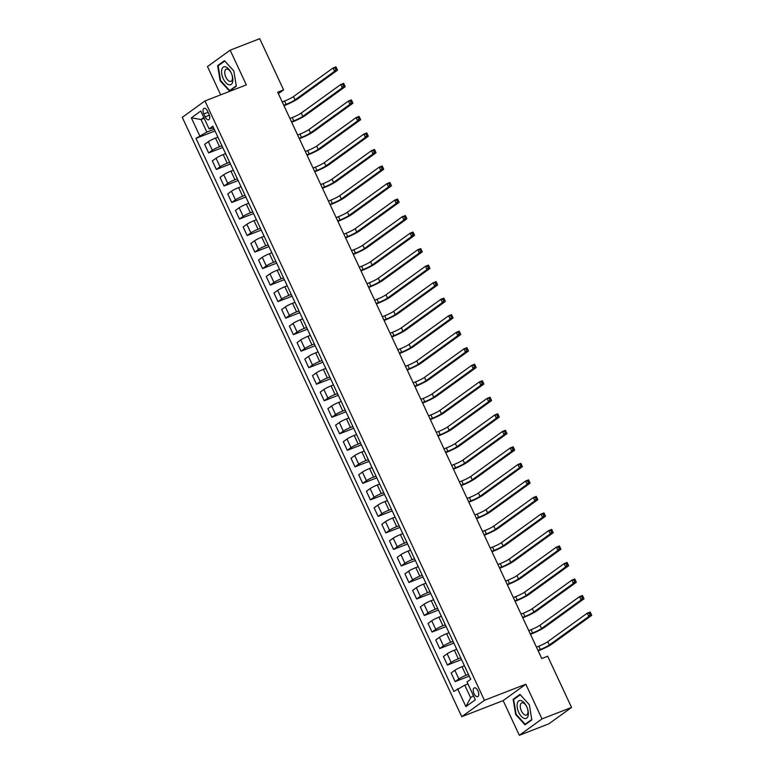 <?xml version="1.0" encoding="UTF-8"?>
<svg xmlns="http://www.w3.org/2000/svg" width="774" height="774" viewBox="0 0 774 774"><rect width="100%" height="100%" fill="white"/><g stroke="black" fill="none" stroke-linecap="round" stroke-linejoin="round"><path stroke-width="1.16" d="M477.964 690.843A4.692 2.361 -111.2 0 0 474.298 687.883A4.692 2.361 -111.2 0 0 474.036 693.678A4.692 2.361 -111.2 0 0 477.703 696.639A4.692 2.361 -111.2 0 0 477.964 690.843M519.325 735.3L541.994 718.92L525.817 684.226L503.148 700.605L519.325 735.3L548.882 723.816L571.551 707.436L547.673 656.226L541.761 658.519L277.682 92.212L283.603 89.91L259.716 38.7L230.149 50.184L207.48 66.564L220.677 94.844M503.148 700.605L461.759 716.685L182.267 117.338L204.946 100.959L484.427 700.306L461.759 716.685M203.804 113.972L205.158 116.884A4.547 2.283 -111.2 0 0 208.699 119.747A4.547 2.283 -111.2 0 0 208.961 114.136L207.596 111.224A4.547 2.283 -111.2 0 0 204.055 108.36A4.547 2.283 -111.2 0 0 203.804 113.972L208.1 112.298M203.804 117.493L200.998 119.515L206.852 132.073L195.967 138.362L453.883 691.453L464.768 685.174L470.621 697.722L473.427 695.7M199.673 135.682L191.352 117.841L200.785 111.021L209.106 128.871L213.624 127.933M457.589 688.783L465.909 706.623L475.342 699.802L467.022 681.962L470.727 679.282L212.811 126.191L209.106 128.871M541.994 718.92L571.551 707.436M525.817 684.226L484.427 700.306M204.946 100.959L246.335 84.879L230.149 50.184M278.379 93.683L283.603 89.91M204.172 118.287L200.998 119.515L191.352 117.841M214.224 129.21L206.852 132.073M217.92 137.143L215.52 138.072A5.873 0.658 155 0 0 208.341 141.681L204.636 144.361L208.641 152.952L222.738 147.476M221.925 145.735L219.526 146.663A5.873 0.658 155 0 0 212.347 150.272L208.641 152.952M225.631 153.658L223.222 154.597A5.873 0.658 155 0 0 216.043 158.206L212.337 160.886L216.343 169.467L230.439 163.991M229.636 162.25L227.227 163.188A5.873 0.658 155 0 0 220.048 166.797L216.343 169.467M233.332 170.183L230.923 171.112A5.873 0.658 155 0 0 223.744 174.721L220.039 177.401L224.044 185.992L238.15 180.516M237.337 178.775L234.928 179.703A5.873 0.658 155 0 0 227.75 183.312L224.044 185.992M241.033 186.698L238.634 187.637A5.873 0.658 155 0 0 231.445 191.246L227.74 193.926L231.745 202.507L245.851 197.031M245.039 195.29L242.639 196.228A5.873 0.658 155 0 0 235.451 199.837L231.745 202.507M248.735 203.223L246.335 204.152A5.873 0.658 155 0 0 239.156 207.761L235.441 210.441L239.447 219.032L253.553 213.556M252.74 211.815L250.341 212.744A5.873 0.658 155 0 0 243.162 216.352L239.447 219.032M256.436 219.739L254.036 220.677A5.873 0.658 155 0 0 246.858 224.286L243.152 226.966L247.158 235.548L261.254 230.072M260.441 228.33L258.042 229.268A5.873 0.658 155 0 0 250.863 232.877L247.158 235.548M264.147 236.263L261.738 237.192A5.873 0.658 155 0 0 254.559 240.801L250.853 243.481L254.859 252.072L268.965 246.596M268.152 244.855L265.743 245.784A5.873 0.658 155 0 0 258.564 249.392L254.859 252.072M271.848 252.779L269.439 253.717A5.873 0.658 155 0 0 262.26 257.326L258.555 260.006L262.56 268.597L276.666 263.112M275.854 261.37L273.445 262.309A5.873 0.658 155 0 0 266.266 265.917L262.56 268.597M279.549 269.304L277.15 270.232A5.873 0.658 155 0 0 269.962 273.841L266.256 276.521L270.261 285.113L284.368 279.637M283.555 277.895L281.156 278.824A5.873 0.658 155 0 0 273.977 282.433L270.261 285.113M287.251 285.819L284.851 286.757A5.873 0.658 155 0 0 277.673 290.366L273.967 293.046L277.972 301.637L292.069 296.152M291.256 294.41L288.857 295.349A5.873 0.658 155 0 0 281.678 298.957L277.972 301.637M294.962 302.344L292.553 303.273A5.873 0.658 155 0 0 285.374 306.881L281.668 309.561L285.674 318.153L299.78 312.677M298.967 310.935L296.558 311.864A5.873 0.658 155 0 0 289.379 315.473L285.674 318.153M302.663 318.859L300.254 319.797A5.873 0.658 155 0 0 293.075 323.406L289.37 326.086L293.375 334.678L307.481 329.192M306.668 327.45L304.259 328.389A5.873 0.658 155 0 0 297.081 331.998L293.375 334.678M310.364 335.384L307.965 336.313A5.873 0.658 155 0 0 300.776 339.921L297.071 342.601L301.076 351.193L315.182 345.717M314.37 343.975L311.97 344.904A5.873 0.658 155 0 0 304.782 348.513L301.076 351.193M318.066 351.899L315.666 352.838A5.873 0.658 155 0 0 308.487 356.446L304.772 359.126L308.787 367.718L322.884 362.232M322.071 360.491L319.672 361.429A5.873 0.658 155 0 0 312.493 365.038L308.787 367.718M325.767 368.424L323.368 369.353A5.873 0.658 155 0 0 316.189 372.962L312.483 375.642L316.489 384.233L330.585 378.757M329.782 377.015L327.373 377.944A5.873 0.658 155 0 0 320.194 381.553L316.489 384.233M333.478 384.939L331.069 385.878A5.873 0.658 155 0 0 323.89 389.486L320.184 392.166L324.19 400.758L338.296 395.272M337.483 393.531L335.074 394.469A5.873 0.658 155 0 0 327.895 398.078L324.19 400.758M341.179 401.464L338.77 402.393A5.873 0.658 155 0 0 331.591 406.002L327.886 408.682L331.891 417.273L345.997 411.797M345.185 410.056L342.785 410.984A5.873 0.658 155 0 0 335.597 414.593L331.891 417.273M348.881 417.979L346.481 418.918A5.873 0.658 155 0 0 339.302 422.527L335.587 425.207L339.593 433.798L353.699 428.312M352.886 426.571L350.487 427.509A5.873 0.658 155 0 0 343.308 431.118L339.593 433.798M356.582 434.504L354.182 435.443A5.873 0.658 155 0 0 347.004 439.042L343.298 441.722L347.303 450.313L361.4 444.837M360.587 443.096L358.188 444.024A5.873 0.658 155 0 0 351.009 447.633L347.303 450.313M364.293 451.029L361.884 451.958A5.873 0.658 155 0 0 354.705 455.567L350.999 458.247L355.005 466.838L369.111 461.352M368.298 459.611L365.889 460.549A5.873 0.658 155 0 0 358.71 464.158L355.005 466.838M371.994 467.544L369.585 468.483A5.873 0.658 155 0 0 362.406 472.082L358.701 474.762L362.706 483.353L376.812 477.877M376 476.136L373.59 477.065A5.873 0.658 155 0 0 366.412 480.673L362.706 483.353M379.695 484.069L377.296 484.998A5.873 0.658 155 0 0 370.107 488.607L366.402 491.287L370.407 499.878L384.514 494.393M383.701 492.651L381.301 493.589A5.873 0.658 155 0 0 374.113 497.198L370.407 499.878M387.397 500.584L384.997 501.523A5.873 0.658 155 0 0 377.818 505.132L374.113 507.802L378.118 516.393L392.215 510.917M391.402 509.176L389.003 510.105A5.873 0.658 155 0 0 381.824 513.713L378.118 516.393M395.108 517.109L392.699 518.038A5.873 0.658 155 0 0 385.52 521.647L381.814 524.327L385.82 532.918L399.916 527.433M399.113 525.691L396.704 526.63A5.873 0.658 155 0 0 389.525 530.238L385.82 532.918M402.809 533.625L400.4 534.563A5.873 0.658 155 0 0 393.221 538.172L389.516 540.842L393.521 549.434L407.627 543.958M406.814 542.216L404.405 543.154A5.873 0.658 155 0 0 397.226 546.754L393.521 549.434M410.51 550.15L408.111 551.078A5.873 0.658 155 0 0 400.922 554.687L397.217 557.367L401.222 565.958L415.328 560.473M414.516 558.741L412.116 559.67A5.873 0.658 155 0 0 404.928 563.279L401.222 565.958M418.212 566.665L415.812 567.603A5.873 0.658 155 0 0 408.633 571.212L404.918 573.882L408.924 582.474L423.03 576.998M422.217 575.256L419.818 576.195A5.873 0.658 155 0 0 412.639 579.794L408.924 582.474M425.913 583.19L423.513 584.118A5.873 0.658 155 0 0 416.335 587.727L412.629 590.407L416.635 598.999L430.731 593.513M429.918 591.781L427.519 592.71A5.873 0.658 155 0 0 420.34 596.319L416.635 598.999M433.624 599.705L431.215 600.643A5.873 0.658 155 0 0 424.036 604.252L420.33 606.922L424.336 615.514L438.442 610.038M437.629 608.296L435.22 609.235A5.873 0.658 155 0 0 428.041 612.834L424.336 615.514M441.325 616.23L438.916 617.159A5.873 0.658 155 0 0 431.737 620.767L428.032 623.447L432.037 632.039L446.143 626.553M445.331 624.821L442.922 625.75A5.873 0.658 155 0 0 435.743 629.359L432.037 632.039M449.026 632.745L446.627 633.683A5.873 0.658 155 0 0 439.438 637.292L435.733 639.963L439.738 648.554L453.845 643.078M453.032 641.336L450.632 642.275A5.873 0.658 155 0 0 443.444 645.884L439.738 648.554M456.728 649.27L454.328 650.199A5.873 0.658 155 0 0 447.149 653.807L443.444 656.487L447.449 665.079L461.546 659.603M460.733 657.861L458.334 658.79A5.873 0.658 155 0 0 451.155 662.399L447.449 665.079M464.439 665.785L462.03 666.724A5.873 0.658 155 0 0 454.851 670.332L451.145 673.003L455.151 681.594L469.257 676.118M468.444 674.377L466.035 675.315A5.873 0.658 155 0 0 458.856 678.924L455.151 681.594M467.941 683.935L464.768 685.174M195.967 138.362L215.037 130.951M465.909 706.623L470.621 697.722M220.155 80.815L229.52 91.109L236.341 86.175L233.816 70.956L224.45 60.662L217.62 65.597L220.155 80.815L220.658 80.622M531.854 719.888L529.319 704.669L519.954 694.384L513.133 699.309L515.668 714.528L525.024 724.822L531.854 719.888M219.448 64.89L217.62 65.597M516.161 714.344L515.668 714.528M514.952 698.603L513.133 699.309M283.768 105.254L286.09 104.355A7.334 0.822 155 0 0 295.068 99.846L334.552 71.314L333.014 68.015L335.974 66.864L336.342 67.628L335.161 68.083L335.781 69.408L336.961 68.944L336.342 67.628M282.229 101.955L284.551 101.055A7.334 0.822 155 0 0 293.53 96.537L333.014 68.015L335.161 68.083M335.781 69.408L334.552 71.314L337.512 70.173L298.029 98.695A11.01 1.238 -25 0 1 284.561 105.457L283.971 105.69M337.512 70.173L336.961 68.944M291.469 121.779L293.801 120.879A7.334 0.822 155 0 0 302.769 116.361L342.263 87.839L340.715 84.53L343.675 83.389L344.043 84.143L342.863 84.608L343.482 85.924L344.662 85.469L344.043 84.143M289.931 118.47L292.253 117.571A7.334 0.822 155 0 0 301.231 113.062L340.715 84.53L342.863 84.608M343.482 85.924L342.263 87.839L345.214 86.688L305.73 115.22A11.01 1.238 -25 0 1 292.262 121.982L291.672 122.215M345.214 86.688L344.662 85.469M299.18 138.294L301.502 137.395A7.334 0.822 155 0 0 310.48 132.886L349.964 104.355L348.426 101.055L351.377 99.904L351.754 100.668L350.564 101.123L351.183 102.449L352.363 101.984L351.754 100.668M297.632 134.995L299.964 134.095A7.334 0.822 155 0 0 308.932 129.577L348.426 101.055L350.564 101.123M351.183 102.449L349.964 104.355L352.925 103.213L313.431 131.735A11.01 1.238 -25 0 1 299.973 138.498L299.383 138.73M352.925 103.213L352.363 101.984M306.881 154.819L309.203 153.92A7.334 0.822 155 0 0 318.182 149.401L357.665 120.879L356.127 117.571L359.078 116.429L359.455 117.184L358.275 117.648L358.884 118.964L360.074 118.509L359.455 117.184M305.343 151.511L307.665 150.611A7.334 0.822 155 0 0 316.643 146.102L356.127 117.571L358.275 117.648M358.884 118.964L357.665 120.879L360.626 119.728L321.133 148.26A11.01 1.238 -25 0 1 307.675 155.023L307.084 155.255M360.626 119.728L360.074 118.509M314.583 171.335L316.905 170.435A7.334 0.822 155 0 0 325.883 165.926L365.367 137.395L363.828 134.095L366.789 132.944L367.157 133.708L365.976 134.163L366.595 135.489L367.776 135.024L367.157 133.708M313.044 168.035L315.366 167.136A7.334 0.822 155 0 0 324.345 162.617L363.828 134.095L365.976 134.163M366.595 135.489L365.367 137.395L368.327 136.253L328.844 164.775A11.01 1.238 -25 0 1 315.376 171.538L314.786 171.77M368.327 136.253L367.776 135.024M232.684 81.792A9.54 4.799 -111.2 0 0 228.669 69.002A9.54 4.799 -111.2 0 0 221.761 69.795A9.54 4.799 -111.2 0 0 225.776 82.576A9.54 4.799 -111.2 0 0 232.684 81.792M232.355 79.354A6.531 3.28 -111.2 0 0 230.758 72.166A6.531 3.28 -111.2 0 0 226.26 69.167A6.531 3.28 -111.2 0 0 224.886 71.14A6.531 3.28 -111.2 0 0 226.482 78.329A6.531 3.28 -111.2 0 0 230.991 81.338A6.531 3.28 -111.2 0 0 232.355 79.354M236.283 85.769L229.675 90.539L220.609 80.573L218.152 65.829L224.77 61.049L233.816 70.995M231.029 90.016L229.675 90.539M518.744 712.39A9.54 4.799 -111.2 0 0 526.736 718.098A9.54 4.799 -111.2 0 0 526.707 706.633A9.54 4.799 -111.2 0 0 518.725 700.915A9.54 4.799 -111.2 0 0 518.744 712.39M521.405 710.938A6.531 3.28 -111.2 0 0 526.494 715.05A6.531 3.28 -111.2 0 0 526.852 706.991A6.531 3.28 -111.2 0 0 521.763 702.879A6.531 3.28 -111.2 0 0 521.405 710.938M531.786 719.481L525.178 724.251L516.113 714.286L513.655 699.541L520.273 694.762L529.329 704.708M526.533 723.729L525.178 724.251M322.284 187.859L324.616 186.96A7.334 0.822 155 0 0 333.584 182.441L373.078 153.92L371.53 150.611L374.49 149.469L374.858 150.224L373.678 150.688L374.297 152.004L375.477 151.549L374.858 150.224M320.746 184.551L323.068 183.651A7.334 0.822 155 0 0 332.046 179.142L371.53 150.611L373.678 150.688M374.297 152.004L373.078 153.92L376.029 152.768L336.545 181.3A11.01 1.238 -25 0 1 323.077 188.063L322.487 188.295M376.029 152.768L375.477 151.549M329.995 204.375L332.317 203.475A7.334 0.822 155 0 0 341.295 198.966L380.779 170.435L379.241 167.136L382.192 165.984L382.569 166.749L381.379 167.203L381.998 168.529L383.178 168.064L382.569 166.749M328.447 201.076L330.779 200.176A7.334 0.822 155 0 0 339.747 195.658L379.241 167.136L381.379 167.203M381.998 168.529L380.779 170.435L383.73 169.293L344.246 197.815A11.01 1.238 -25 0 1 330.779 204.578L330.188 204.81M383.73 169.293L383.178 168.064M337.696 220.9L340.018 220A7.334 0.822 155 0 0 348.997 215.482L388.48 186.96L386.942 183.651L389.893 182.509L390.27 183.264L389.09 183.728L389.699 185.044L390.889 184.589L390.27 183.264M336.158 217.591L338.48 216.691A7.334 0.822 155 0 0 347.458 212.182L386.942 183.651L389.09 183.728M389.699 185.044L388.48 186.96L391.441 185.808L351.947 214.34A11.01 1.238 -25 0 1 338.49 221.103L337.899 221.335M391.441 185.808L390.889 184.589M345.398 237.415L347.719 236.515A7.334 0.822 155 0 0 356.698 232.007L396.182 203.475L394.643 200.176L397.604 199.024L397.971 199.789L396.791 200.243L397.41 201.569L398.591 201.105L397.971 199.789M343.859 234.116L346.181 233.216A7.334 0.822 155 0 0 355.16 228.698L394.643 200.176L396.791 200.243M397.41 201.569L396.182 203.475L399.142 202.333L359.658 230.855A11.01 1.238 -25 0 1 346.191 237.628L345.601 237.85M399.142 202.333L398.591 201.105M353.099 253.94L355.421 253.04A7.334 0.822 155 0 0 364.399 248.522L403.893 220L402.345 216.691L405.305 215.549L405.673 216.304L404.492 216.768L405.112 218.084L406.292 217.629L405.673 216.304M351.56 250.631L353.882 249.731A7.334 0.822 155 0 0 362.861 245.223L402.345 216.691L404.492 216.768M405.112 218.084L403.893 220L406.843 218.849L367.36 247.38A11.01 1.238 -25 0 1 353.892 254.143L353.302 254.375M406.843 218.849L406.292 217.629M360.81 270.455L363.132 269.555A7.334 0.822 155 0 0 372.101 265.047L411.594 236.515L410.056 233.216L413.006 232.065L413.384 232.829L412.194 233.284L412.813 234.609L413.993 234.145L413.384 232.829M359.262 267.156L361.584 266.256A7.334 0.822 155 0 0 370.562 261.738L410.056 233.216L412.194 233.284M412.813 234.609L411.594 236.515L414.545 235.373L375.061 263.895A11.01 1.238 -25 0 1 361.593 270.668L361.003 270.89M414.545 235.373L413.993 234.145M368.511 286.98L370.833 286.08A7.334 0.822 155 0 0 379.811 281.572L419.295 253.04L417.757 249.731L420.708 248.589L421.085 249.344L419.895 249.809L420.514 251.124L421.695 250.67L421.085 249.344M366.963 283.671L369.295 282.771A7.334 0.822 155 0 0 378.263 278.263L417.757 249.731L419.895 249.809M420.514 251.124L419.295 253.04L422.256 251.889L382.762 280.42A11.01 1.238 -25 0 1 369.304 287.183L368.714 287.415M422.256 251.889L421.695 250.67M376.212 303.495L378.534 302.595A7.334 0.822 155 0 0 387.513 298.087L426.996 269.555L425.458 266.256L428.419 265.105L428.786 265.869L427.606 266.324L428.216 267.649L429.406 267.185L428.786 265.869M374.674 300.196L376.996 299.296A7.334 0.822 155 0 0 385.974 294.788L425.458 266.256L427.606 266.324M428.216 267.649L426.996 269.555L429.957 268.414L390.464 296.935A11.01 1.238 -25 0 1 377.006 303.708L376.416 303.93M429.957 268.414L429.406 267.185M383.914 320.02L386.236 319.12A7.334 0.822 155 0 0 395.214 314.612L434.698 286.08L433.159 282.771L436.12 281.63L436.488 282.384L435.307 282.849L435.926 284.164L437.107 283.71L436.488 282.384M382.375 316.711L384.697 315.811A7.334 0.822 155 0 0 393.676 311.303L433.159 282.771L435.307 282.849M435.926 284.164L434.698 286.08L437.658 284.929L398.175 313.46A11.01 1.238 -25 0 1 384.707 320.223L384.117 320.455M437.658 284.929L437.107 283.71M391.615 336.545L393.947 335.635A7.334 0.822 155 0 0 402.915 331.127L442.409 302.595L440.861 299.296L443.821 298.145L444.189 298.909L443.009 299.364L443.628 300.689L444.808 300.225L444.189 298.909M390.077 333.236L392.399 332.336A7.334 0.822 155 0 0 401.377 327.828L440.861 299.296L443.009 299.364M443.628 300.689L442.409 302.595L445.36 301.454L405.876 329.976A11.01 1.238 -25 0 1 392.408 336.748L391.818 336.971M445.36 301.454L444.808 300.225M399.326 353.06L401.648 352.16A7.334 0.822 155 0 0 410.626 347.652L450.11 319.12L448.572 315.811L451.523 314.67L451.9 315.424L450.71 315.889L451.329 317.205L452.509 316.75L451.9 315.424M397.778 349.761L400.11 348.851A7.334 0.822 155 0 0 409.078 344.343L448.572 315.811L450.71 315.889M451.329 317.205L450.11 319.12L453.061 317.969L413.577 346.5A11.01 1.238 -25 0 1 400.11 353.263L399.529 353.495M453.061 317.969L452.509 316.75M407.027 369.585L409.349 368.676A7.334 0.822 155 0 0 418.328 364.167L457.811 335.645L456.273 332.336L459.224 331.185L459.601 331.949L458.421 332.404L459.03 333.729L460.22 333.265L459.601 331.949M405.489 366.276L407.811 365.376A7.334 0.822 155 0 0 416.789 360.868L456.273 332.336L458.421 332.404M459.03 333.729L457.811 335.645L460.772 334.494L421.279 363.016A11.01 1.238 -25 0 1 407.821 369.788L407.23 370.011M460.772 334.494L460.22 333.265M414.729 386.1L417.051 385.2A7.334 0.822 155 0 0 426.029 380.692L465.513 352.16L463.974 348.861L466.935 347.71L467.303 348.464L466.122 348.929L466.741 350.245L467.922 349.79L467.303 348.464M413.19 382.801L415.512 381.892A7.334 0.822 155 0 0 424.491 377.383L463.974 348.861L466.122 348.929M466.741 350.245L465.513 352.16L468.473 351.009L428.989 379.541A11.01 1.238 -25 0 1 415.522 386.303L414.932 386.536M468.473 351.009L467.922 349.79M422.43 402.625L424.752 401.716A7.334 0.822 155 0 0 433.73 397.207L473.224 368.685L471.676 365.376L474.636 364.225L475.004 364.989L473.823 365.444L474.443 366.77L475.623 366.315L475.004 364.989M420.892 399.316L423.214 398.417A7.334 0.822 155 0 0 432.192 393.908L471.676 365.376L473.823 365.444M474.443 366.77L473.224 368.685L476.174 367.534L436.691 396.056A11.01 1.238 -25 0 1 423.223 402.828L422.633 403.051M476.174 367.534L475.623 366.315M430.141 419.14L432.463 418.241A7.334 0.822 155 0 0 441.432 413.732L480.925 385.2L479.387 381.901L482.337 380.75L482.715 381.505L481.525 381.969L482.144 383.294L483.324 382.83L482.715 381.505M428.593 415.841L430.915 414.932A7.334 0.822 155 0 0 439.893 410.423L479.387 381.901L481.525 381.969M482.144 383.294L480.925 385.2L483.876 384.049L444.392 412.581A11.01 1.238 -25 0 1 430.924 419.344L430.334 419.576M483.876 384.049L483.324 382.83M437.842 435.665L440.164 434.756A7.334 0.822 155 0 0 449.143 430.247L488.626 401.725L487.088 398.417L490.039 397.265L490.416 398.029L489.236 398.484L489.845 399.81L491.026 399.355L490.416 398.029M436.304 432.356L438.626 431.457A7.334 0.822 155 0 0 447.595 426.948L487.088 398.417L489.236 398.484M489.845 399.81L488.626 401.725L491.587 400.574L452.093 429.096A11.01 1.238 -25 0 1 438.635 435.868L438.045 436.091M491.587 400.574L491.026 399.355M445.543 452.18L447.865 451.281A7.334 0.822 155 0 0 456.844 446.772L496.327 418.241L494.789 414.941L497.75 413.79L498.117 414.545L496.937 415.009L497.547 416.335L498.737 415.87L498.117 414.545M444.005 448.881L446.327 447.972A7.334 0.822 155 0 0 455.306 443.463L494.789 414.941L496.937 415.009M497.547 416.335L496.327 418.241L499.288 417.089L459.795 445.621A11.01 1.238 -25 0 1 446.337 452.384L445.747 452.616M499.288 417.089L498.737 415.87M453.245 468.705L455.567 467.796A7.334 0.822 155 0 0 464.545 463.287L504.029 434.765L502.49 431.457L505.451 430.305L505.819 431.07L504.638 431.524L505.258 432.85L506.438 432.395L505.819 431.07M451.706 465.397L454.028 464.497A7.334 0.822 155 0 0 463.007 459.988L502.49 431.457L504.638 431.524M505.258 432.85L504.029 434.765L506.989 433.614L467.506 462.136A11.01 1.238 -25 0 1 454.038 468.909L453.448 469.131M506.989 433.614L506.438 432.395M460.946 485.221L463.278 484.321A7.334 0.822 155 0 0 472.246 479.812L511.74 451.281L510.192 447.982L513.152 446.83L513.52 447.585L512.34 448.049L512.959 449.375L514.139 448.91L513.52 447.585M459.408 481.921L461.73 481.012A7.334 0.822 155 0 0 470.708 476.503L510.192 447.982L512.34 448.049M512.959 449.375L511.74 451.281L514.691 450.129L475.207 478.661A11.01 1.238 -25 0 1 461.739 485.424L461.149 485.656M514.691 450.129L514.139 448.91M468.657 501.746L470.979 500.836A7.334 0.822 155 0 0 479.957 496.327L519.441 467.806L517.903 464.497L520.854 463.345L521.231 464.11L520.041 464.564L520.66 465.89L521.84 465.435L521.231 464.11M467.109 498.437L469.441 497.537A7.334 0.822 155 0 0 478.409 493.028L517.903 464.497L520.041 464.564M520.66 465.89L519.441 467.806L522.392 466.654L482.908 495.176A11.01 1.238 -25 0 1 469.45 501.949L468.86 502.171M522.392 466.654L521.84 465.435M476.358 518.261L478.68 517.361A7.334 0.822 155 0 0 487.659 512.852L527.142 484.321L525.604 481.022L528.555 479.87L528.932 480.625L527.752 481.089L528.361 482.415L529.551 481.95L528.932 480.625M474.82 514.962L477.142 514.052A7.334 0.822 155 0 0 486.12 509.544L525.604 481.022L527.752 481.089M528.361 482.415L527.142 484.321L530.103 483.169L490.61 511.701A11.01 1.238 -25 0 1 477.152 518.464L476.561 518.696M530.103 483.169L529.551 481.95M484.06 534.786L486.382 533.876A7.334 0.822 155 0 0 495.36 529.368L534.844 500.846L533.305 497.537L536.266 496.386L536.634 497.15L535.453 497.605L536.072 498.93L537.253 498.475L536.634 497.15M482.521 531.477L484.843 530.577A7.334 0.822 155 0 0 493.822 526.068L533.305 497.537L535.453 497.605M536.072 498.93L534.844 500.846L537.804 499.694L498.321 528.216A11.01 1.238 -25 0 1 484.853 534.989L484.263 535.211M537.804 499.694L537.253 498.475M491.761 551.301L494.093 550.401A7.334 0.822 155 0 0 503.061 545.893L542.555 517.361L541.007 514.062L543.967 512.91L544.335 513.675L543.154 514.13L543.774 515.455L544.954 514.991L544.335 513.675M490.223 548.002L492.545 547.092A7.334 0.822 155 0 0 501.523 542.584L541.007 514.062L543.154 514.13M543.774 515.455L542.555 517.361L545.506 516.21L506.022 544.741A11.01 1.238 -25 0 1 492.554 551.504L491.964 551.736M545.506 516.21L544.954 514.991M499.472 567.826L501.794 566.916A7.334 0.822 155 0 0 510.772 562.408L550.256 533.886L548.718 530.577L551.669 529.426L552.046 530.19L550.856 530.654L551.475 531.97L552.655 531.515L552.046 530.19M497.924 564.517L500.246 563.617A7.334 0.822 155 0 0 509.224 559.109L548.718 530.577L550.856 530.654M551.475 531.97L550.256 533.886L553.207 532.735L513.723 561.266A11.01 1.238 -25 0 1 500.256 568.029L499.665 568.251M553.207 532.735L552.655 531.515M507.173 584.341L509.495 583.441A7.334 0.822 155 0 0 518.474 578.933L557.957 550.401L556.419 547.102L559.37 545.951L559.747 546.715L558.567 547.17L559.176 548.495L560.366 548.031L559.747 546.715M505.635 581.042L507.957 580.132A7.334 0.822 155 0 0 516.926 575.624L556.419 547.102L558.567 547.17M559.176 548.495L557.957 550.401L560.918 549.25L521.424 577.781A11.01 1.238 -25 0 1 507.967 584.544L507.376 584.776M560.918 549.25L560.366 548.031M514.874 600.866L517.196 599.956A7.334 0.822 155 0 0 526.175 595.448L565.659 566.926L564.12 563.617L567.081 562.466L567.448 563.23L566.268 563.695L566.878 565.01L568.068 564.556L567.448 563.23M513.336 597.557L515.658 596.657A7.334 0.822 155 0 0 524.637 592.149L564.12 563.617L566.268 563.695M566.878 565.01L565.659 566.926L568.619 565.775L529.135 594.306A11.01 1.238 -25 0 1 515.668 601.069L515.078 601.292M568.619 565.775L568.068 564.556M522.576 617.381L524.898 616.481A7.334 0.822 155 0 0 533.876 611.973L573.37 583.441L571.822 580.142L574.782 578.991L575.15 579.755L573.969 580.21L574.589 581.535L575.769 581.071L575.15 579.755M521.037 614.082L523.359 613.172A7.334 0.822 155 0 0 532.338 608.664L571.822 580.142L573.969 580.21M574.589 581.535L573.37 583.441L576.32 582.29L536.837 610.821A11.01 1.238 -25 0 1 523.369 617.584L522.779 617.816M576.32 582.29L575.769 581.071M530.277 633.906L532.609 632.997A7.334 0.822 155 0 0 541.577 628.488L581.071 599.966L579.523 596.657L582.483 595.506L582.851 596.27L581.671 596.735L582.29 598.05L583.47 597.596L582.851 596.27M528.739 630.597L531.061 629.697A7.334 0.822 155 0 0 540.039 625.189L579.523 596.657L581.671 596.735M582.29 598.05L581.071 599.966L584.022 598.815L544.538 627.346A11.01 1.238 -25 0 1 531.07 634.109L530.48 634.341M584.022 598.815L583.47 597.596M537.988 650.421L540.31 649.521A7.334 0.822 155 0 0 549.288 645.013L588.772 616.481L587.234 613.182L590.185 612.031L590.562 612.795L589.372 613.25L589.991 614.575L591.172 614.111L590.562 612.795M536.44 647.122L538.772 646.213A7.334 0.822 155 0 0 547.74 641.704L587.234 613.182L589.372 613.25M589.991 614.575L588.772 616.481L591.733 615.34L552.239 643.862A11.01 1.238 -25 0 1 538.781 650.624L538.191 650.857M591.733 615.34L591.172 614.111M219.526 146.663L215.52 138.072M227.227 163.188L223.222 154.597M234.928 179.703L230.923 171.112M242.639 196.228L238.634 187.637M250.341 212.744L246.335 204.152M258.042 229.268L254.036 220.677M265.743 245.784L261.738 237.192M273.445 262.309L269.439 253.717M281.156 278.824L277.15 270.232M288.857 295.349L284.851 286.757M296.558 311.864L292.553 303.273M304.259 328.389L300.254 319.797M311.97 344.904L307.965 336.313M319.672 361.429L315.666 352.838M327.373 377.944L323.368 369.353M335.074 394.469L331.069 385.878M342.785 410.984L338.77 402.393M350.487 427.509L346.481 418.918M358.188 444.024L354.182 435.443M365.889 460.549L361.884 451.958M373.59 477.065L369.585 468.483M381.301 493.589L377.296 484.998M389.003 510.105L384.997 501.523M396.704 526.63L392.699 518.038M404.405 543.154L400.4 534.563M412.116 559.67L408.111 551.078M419.818 576.195L415.812 567.603M427.519 592.71L423.513 584.118M435.22 609.235L431.215 600.643M442.922 625.75L438.916 617.159M450.632 642.275L446.627 633.683M458.334 658.79L454.328 650.199M466.035 675.315L462.03 666.724M212.347 150.272L208.341 141.681M220.048 166.797L216.043 158.206M227.75 183.312L223.744 174.721M235.451 199.837L231.445 191.246M243.162 216.352L239.156 207.761M250.863 232.877L246.858 224.286M258.564 249.392L254.559 240.801M266.266 265.917L262.26 257.326M273.977 282.433L269.962 273.841M281.678 298.957L277.673 290.366M289.379 315.473L285.374 306.881M297.081 331.998L293.075 323.406M304.782 348.513L300.776 339.921M312.493 365.038L308.487 356.446M320.194 381.553L316.189 372.962M327.895 398.078L323.89 389.486M335.597 414.593L331.591 406.002M343.308 431.118L339.302 422.527M351.009 447.633L347.004 439.042M358.71 464.158L354.705 455.567M366.412 480.673L362.406 472.082M374.113 497.198L370.107 488.607M381.824 513.713L377.818 505.132M389.525 530.238L385.52 521.647M397.226 546.754L393.221 538.172M404.928 563.279L400.922 554.687M412.639 579.794L408.633 571.212M420.34 596.319L416.335 587.727M428.041 612.834L424.036 604.252M435.743 629.359L431.737 620.767M443.444 645.884L439.438 637.292M451.155 662.399L447.149 653.807M458.856 678.924L454.851 670.332M209.386 115.239L205.158 116.884M284.551 101.055L286.09 104.355M293.53 96.537L295.068 99.846M292.253 117.571L293.801 120.879M301.231 113.062L302.769 116.361M299.964 134.095L301.502 137.395M308.932 129.577L310.48 132.886M307.665 150.611L309.203 153.92M316.643 146.102L318.182 149.401M315.366 167.136L316.905 170.435M324.345 162.617L325.883 165.926M323.068 183.651L324.616 186.96M332.046 179.142L333.584 182.441M330.779 200.176L332.317 203.475M339.747 195.658L341.295 198.966M338.48 216.691L340.018 220M347.458 212.182L348.997 215.482M346.181 233.216L347.719 236.515M355.16 228.698L356.698 232.007M353.882 249.731L355.421 253.04M362.861 245.223L364.399 248.522M361.584 266.256L363.132 269.555M370.562 261.738L372.101 265.047M369.295 282.771L370.833 286.08M378.263 278.263L379.811 281.572M376.996 299.296L378.534 302.595M385.974 294.788L387.513 298.087M384.697 315.811L386.236 319.12M393.676 311.303L395.214 314.612M392.399 332.336L393.947 335.635M401.377 327.828L402.915 331.127M400.11 348.851L401.648 352.16M409.078 344.343L410.626 347.652M407.811 365.376L409.349 368.676M416.789 360.868L418.328 364.167M415.512 381.892L417.051 385.2M424.491 377.383L426.029 380.692M423.214 398.417L424.752 401.716M432.192 393.908L433.73 397.207M430.915 414.932L432.463 418.241M439.893 410.423L441.432 413.732M438.626 431.457L440.164 434.756M447.595 426.948L449.143 430.247M446.327 447.972L447.865 451.281M455.306 443.463L456.844 446.772M454.028 464.497L455.567 467.796M463.007 459.988L464.545 463.287M461.73 481.012L463.278 484.321M470.708 476.503L472.246 479.812M469.441 497.537L470.979 500.836M478.409 493.028L479.957 496.327M477.142 514.052L478.68 517.361M486.12 509.544L487.659 512.852M484.843 530.577L486.382 533.876M493.822 526.068L495.36 529.368M492.545 547.092L494.093 550.401M501.523 542.584L503.061 545.893M500.246 563.617L501.794 566.916M509.224 559.109L510.772 562.408M507.957 580.132L509.495 583.441M516.926 575.624L518.474 578.933M515.658 596.657L517.196 599.956M524.637 592.149L526.175 595.448M523.359 613.172L524.898 616.481M532.338 608.664L533.876 611.973M531.061 629.697L532.609 632.997M540.039 625.189L541.577 628.488M538.772 646.213L540.31 649.521M547.74 641.704L549.288 645.013"/></g></svg>
